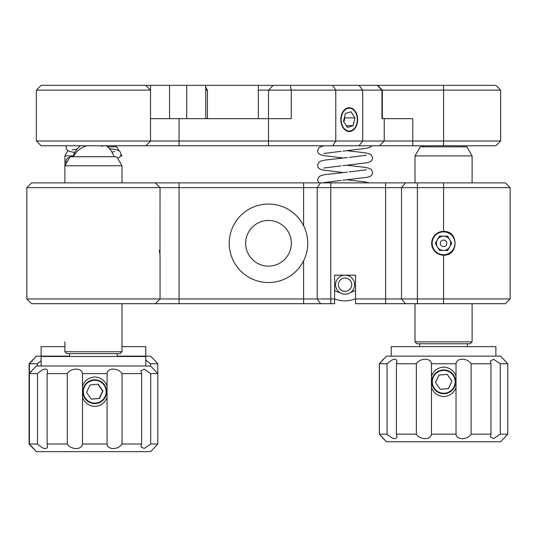 <?xml version="1.0" encoding="UTF-8"?>
<svg xmlns="http://www.w3.org/2000/svg" width="537" height="537" viewBox="0 0 537 537"><rect width="100%" height="100%" fill="white"/><g stroke="black" fill="none" stroke-linecap="round" stroke-linejoin="round"><path stroke-width="0.81" d="M150.528 118.664L268.5 118.664L268.5 90.122L273.259 85.363L377.592 85.363L382.351 90.122L382.351 118.664M377.592 85.363L495.879 85.363L500.638 90.122L500.638 141.016L384.237 141.016L379.484 145.775L41.121 145.775L36.362 141.016L384.237 141.016L384.237 118.664L381.975 118.664L381.975 90.122L362.683 90.122L362.683 141.016L359.038 145.775M357.635 119.617A11.895 8.411 90 0 0 349.225 107.722A11.895 8.411 90 0 0 340.82 119.617A11.895 8.411 90 0 0 349.225 131.505A11.895 8.411 90 0 0 357.635 119.617M36.362 90.122L41.121 85.363L150.528 85.363L150.528 90.122L36.362 90.122L36.362 141.016M150.528 85.363L258.331 85.363L258.331 118.664M384.237 118.664L412.778 118.664L412.778 145.775L379.484 145.775M500.638 90.122L381.975 90.122L377.316 85.363M145.775 85.363L150.528 90.122L150.528 141.016L145.775 145.775M359.038 85.363L362.683 90.122L335.773 90.122L335.773 141.016L332.692 145.775M332.692 85.363L335.773 90.122L258.331 90.122M290.336 85.363L291.269 90.122L291.269 118.664L268.5 118.664L268.5 145.775M500.638 141.016L495.879 145.775L412.778 145.775M273.259 85.363L258.331 85.363M205.738 87.209L207.423 90.122L205.738 90.122M207.423 90.122L207.423 118.664M443.555 231.4A11.895 11.895 0 0 0 431.661 243.295A11.895 11.895 0 0 0 443.555 255.182C458.887 255.921 458.907 230.682 443.555 231.4L443.555 187.635L160.046 187.635L159.972 254.78M155.287 182.882L160.046 187.635L26.85 187.635L31.609 182.882L505.391 182.882L510.15 187.635L510.15 298.948L417.397 298.948L417.397 303.707L355.554 303.707L355.554 275.166L334.618 275.166L355.554 275.166M291.336 243.295A22.836 22.836 0 0 0 268.5 220.459A22.836 22.836 0 0 0 245.664 243.295A22.836 22.836 0 0 0 268.5 266.124A22.836 22.836 0 0 0 291.336 243.295M307.741 243.295A39.241 39.241 0 0 0 259.492 205.094A39.241 39.241 0 0 0 259.492 281.489A39.241 39.241 0 0 0 303.606 260.834C306.345 255.31 307.721 249.463 307.741 243.295C307.728 237.146 306.352 231.299 303.606 225.755L303.606 182.882M159.341 250.262L160.046 255.182L160.046 298.948L334.618 298.948L334.618 303.707L31.609 303.707L26.85 298.948L160.046 298.948L155.287 303.707M510.15 298.948L505.391 303.707L417.397 303.707M510.15 187.635L443.555 187.635L443.555 182.882M26.85 187.635L26.85 298.948M334.618 275.166L334.618 298.948M355.554 298.948L417.397 298.948L417.397 182.882M121.986 351.742L120.087 353.641L66.81 353.641L64.903 351.742L121.986 351.742L121.986 303.707M64.903 165.772L70.139 156.71L116.757 156.71L121.986 165.772L64.903 165.772L64.903 182.882L64.903 155.898L73.22 155.898M64.91 351.742L64.903 341.868M84.396 386.888A11.418 11.411 90 0 0 89.934 402.052A11.418 11.411 90 0 0 105.098 396.507A11.418 11.411 90 0 0 99.553 381.344A11.418 11.411 90 0 0 84.396 386.888M91.277 399.172L99.479 398.441L102.95 390.97L98.217 384.23L90.015 384.955L86.538 392.426L91.277 399.172M91.256 399.145L99.177 398.441L102.648 390.97L97.935 384.25M107.071 444.025L107.071 397.44C104.822 402.998 100.734 405.999 94.807 406.449C88.867 405.992 84.759 402.992 82.49 397.44L82.49 444.025L107.071 444.025C107.346 450.019 118.194 450.046 122.06 444.025L141.64 444.025L140.963 446.844L144.171 448.469L150.702 444.025L157.804 444.025L153.367 448.784M153.367 368.865L157.804 373.624L150.702 373.624L144.178 369.181L140.963 370.805L141.64 373.624L122.06 373.624C118.221 367.63 107.36 367.603 107.071 373.624L82.49 373.624L82.49 397.44M82.49 385.955C84.772 380.397 88.874 377.397 94.807 376.954C100.728 377.404 104.816 380.404 107.071 385.955L107.071 373.624M94.747 379.807A11.895 11.888 90 0 0 82.852 391.701A11.895 11.888 90 0 0 94.747 403.589A11.895 11.888 90 0 0 106.635 391.701A11.895 11.888 90 0 0 94.747 379.807M82.49 373.624C81.966 367.63 70.978 367.603 67.293 373.624L47.108 373.624L47.639 370.933C46.451 367.778 43.074 368.671 37.509 373.624L29.421 373.624L29.421 444.025L37.509 444.025C43.067 448.972 46.444 449.872 47.639 446.71L47.645 446.576M29.421 373.624L33.522 368.865L29.092 373.624L29.092 444.025L33.522 448.778M153.481 448.684L150.528 451.637L36.362 451.637L29.421 444.025M33.522 368.872L36.362 366.012L150.528 366.012L153.481 368.966M47.108 373.624L47.108 444.025L67.293 444.025C70.944 450.019 81.953 450.046 82.49 444.025M47.639 446.71L47.108 444.025M41.121 366.012L41.121 356.501L145.775 356.501L145.775 366.012M122.06 373.624L122.06 444.025M107.071 397.44L107.071 385.955M67.293 373.624L67.293 444.025M37.509 373.624L37.509 444.025M141.64 373.624L141.64 444.025M150.702 373.624L150.702 444.025M157.804 373.624L157.804 444.025M472.097 341.868L470.19 343.774L416.913 343.774L415.014 341.868L472.097 341.868L472.097 303.707M415.014 155.898L420.243 146.836L466.861 146.836L472.097 155.898L415.014 155.898L415.014 182.882M415.014 341.868L415.014 303.707M433.386 377.014A11.418 11.418 90 0 0 438.93 392.185A11.418 11.418 90 0 0 454.094 386.64A11.418 11.418 90 0 0 448.549 371.476A11.418 11.418 90 0 0 433.386 377.014M440.266 389.298L448.476 388.573L451.946 381.102L447.214 374.356L439.004 375.088L435.534 382.559L440.266 389.298L448.429 388.573L451.906 381.102L447.173 374.363M456.034 434.151L456.034 387.573C453.778 393.124 449.677 396.125 443.75 396.575C437.809 396.118 433.715 393.118 431.453 387.573L431.453 434.151L456.034 434.151C456.423 440.145 467.331 440.179 471.117 434.151L490.966 434.151L490.348 436.863L493.61 438.622L500.256 434.151L507.78 434.151L500.638 441.763L386.472 441.763L379.37 434.151L387.043 434.151C392.601 439.105 395.917 439.998 397.004 436.843L397.004 436.823M431.453 363.75C431.03 357.756 420.102 357.729 416.343 363.75L396.407 363.75L397.004 361.065C395.923 357.904 392.601 358.803 387.043 363.75L379.37 363.75L386.472 356.138L500.638 356.138L507.78 363.75L500.256 363.75L493.617 359.28L490.348 361.045L490.966 363.75L471.117 363.75C467.358 357.756 456.437 357.729 456.034 363.75L431.453 363.75L431.453 387.573M431.453 376.081C433.721 370.53 437.823 367.53 443.75 367.08C449.677 367.53 453.772 370.53 456.034 376.081L456.034 363.75M443.737 369.939A11.895 11.895 90 0 0 431.849 381.827A11.895 11.895 90 0 0 443.737 393.722A11.895 11.895 90 0 0 455.631 381.827A11.895 11.895 90 0 0 443.737 369.939M379.37 363.75L379.37 434.151M396.407 363.75L396.407 434.151L416.343 434.151C420.075 440.145 431.023 440.179 431.453 434.151M397.004 436.843L396.407 434.151M391.225 356.138L391.225 346.627L495.879 346.627L495.879 356.138M471.117 363.75L471.117 434.151M456.034 387.573L456.034 376.081M416.343 363.75L416.343 434.151M383.619 358.998L379.323 363.75L379.323 434.151L383.619 438.91M387.043 363.75L387.043 434.151M490.966 363.75L490.966 434.151M500.256 363.75L500.256 434.151M507.78 363.75L507.78 434.151M356.904 123.141A11.418 8.075 90 0 0 357.3 119.617A11.418 8.075 90 0 0 350.486 108.34A11.418 8.075 90 0 0 341.552 116.086A11.418 8.075 90 0 0 346.734 130.471A11.418 8.075 90 0 0 356.904 123.141M344.452 117.301L344.835 117.898L343.908 121.926A7.135 5.048 90 0 0 343.935 121.818A7.135 5.048 90 0 0 344.136 118.677M351.023 111.777L345.325 113.495L343.526 121.328L347.426 127.45L353.124 125.732L354.923 117.898L351.023 111.777M344.835 117.898L354.923 117.898M346.338 125.732L353.124 125.732M334.618 298.881A27.77 27.77 -90 0 0 355.554 298.733M334.618 290.423A20.158 20.158 -90 0 0 339.8 292.591M350.614 292.417A20.158 20.158 -90 0 0 355.554 290.202M107.595 146.836L116.757 146.836L119.046 150.81M120.731 155.898L121.986 155.898L121.033 154.253M64.91 155.898L67.924 150.675M41.121 360.81L37.375 363.75L29.387 363.75L29.387 373.309M29.387 363.75L36.362 356.138L69.662 356.138M117.234 356.138L150.528 356.138L153.448 359.058M153.374 358.998L157.777 363.75L150.575 363.75L145.775 360.139M41.121 356.138L41.121 346.627L64.903 346.627M121.986 346.627L145.775 346.627L145.775 356.138M33.516 358.998L29.119 363.75L29.119 373.591M37.375 363.75L37.375 366.012M150.575 363.75L150.575 366.059M157.777 363.75L157.777 373.591M351.258 287.181A6.659 6.659 -90 0 0 347.593 278.508A6.659 6.659 -90 0 0 338.914 282.173A6.659 6.659 -90 0 0 342.579 290.846A6.659 6.659 -90 0 0 351.258 287.181M336.269 281.099A9.512 9.512 90 0 1 348.667 275.864A9.512 9.512 90 0 1 353.903 288.255A9.512 9.512 90 0 1 341.505 293.491A9.512 9.512 90 0 1 336.269 281.099M443.555 254.706A11.418 11.418 -90 0 0 454.973 243.295A11.418 11.418 -90 0 0 443.555 231.877A11.418 11.418 -90 0 0 432.137 243.295A11.418 11.418 -90 0 0 443.555 254.706M437.373 246.859A7.135 7.135 -90 0 0 449.731 246.859A7.135 7.135 -90 0 0 443.555 236.159A7.135 7.135 -90 0 0 437.373 246.859M443.555 240.039A3.256 3.256 -90 0 0 440.3 243.295A3.256 3.256 -90 0 0 443.555 246.543A3.256 3.256 -90 0 0 446.804 243.295A3.256 3.256 -90 0 0 443.555 240.039M451.792 243.295L447.67 236.159L439.434 236.159L435.312 243.295L439.434 250.43L447.67 250.43L451.792 243.295M443.555 85.363L443.555 145.775M179.069 118.664L179.069 145.775M169.558 85.363L169.558 118.664M186.715 118.664L186.715 85.363M179.069 182.882L179.069 303.707M303.606 303.707L303.606 260.834M443.555 255.182L443.555 303.707M385.613 303.707L385.613 182.882M330.785 182.882L330.785 303.707M320.589 303.707L317.192 298.948L317.192 187.635L320.589 182.882M405.482 303.707L401.508 298.948L401.508 187.635L405.482 182.882M73.462 156.71A21.406 18.063 -2.7 0 1 73.958 155.696A21.406 18.063 -2.7 0 1 86.934 145.775M100.607 145.775A21.406 18.063 -2.7 0 1 102.285 146.326M423.492 146.836A21.406 18.07 -1.1 0 1 423.975 145.829A21.406 18.07 -1.1 0 1 424.002 145.775M205.738 118.664L205.738 85.363M117.234 356.501L117.234 353.641M121.986 182.882L121.986 165.772M69.662 356.501L69.662 353.641M113.938 156.71A21.406 21.406 0 0 0 106.292 145.775M80.604 145.775A21.406 21.406 0 0 0 72.958 156.71M467.338 346.627L467.338 343.774M472.097 182.882L472.097 155.898M419.766 346.627L419.766 343.774M464.042 146.836A21.406 21.406 0 0 0 463.693 145.775M423.411 145.775A21.406 21.406 0 0 0 423.062 146.836M107.675 145.775L106.48 145.923M66.071 145.775L66.34 148.997L67.394 150.293L69.756 151.481L74.764 152.454M109.373 148.595L117.019 149.917L119.268 150.964L120.449 152.246L121.033 154.361L120.556 156.274L117.804 158.529M73.012 156.529L71.985 156.71M69.85 157.2L67.628 158.24L66.447 159.523L65.856 161.644L66.266 163.416M72.126 149.823L77.127 149.051M111.904 152.065L114.77 151.609M371.926 145.775L370.604 147.004L367.429 148.165L342.901 151.125M323.717 145.775L318.951 147.608L317.495 150.635L318.293 153.119L319.569 154.28L322.744 155.441L342.485 157.918M347.687 150.796L365.012 152.783L369.02 153.71L371.221 154.884L372.678 157.918L371.879 160.395L370.604 161.556L367.429 162.718L342.901 165.678M347.405 157.569L325.16 160.06L321.146 160.993L318.951 162.161L317.495 165.195L318.293 167.672L319.569 168.84L322.744 170.001L342.485 172.471M347.687 165.349L365.012 167.343L369.02 168.269L371.221 169.437L372.678 172.471L371.879 174.948L370.604 176.116L367.429 177.277L342.901 180.237M347.405 172.129L325.16 174.619L321.146 175.545L318.951 176.72L317.495 179.747L318.884 182.882M347.687 179.908L365.012 181.895L369.188 182.882M323.784 153.481L341.149 151.306M349.318 157.375L366.388 155.233M323.784 168.034L341.149 165.859M349.318 171.934L366.388 169.786M323.784 182.593L341.149 180.419M113.938 146.836A21.406 21.406 0 0 0 113.589 145.775"/></g></svg>
